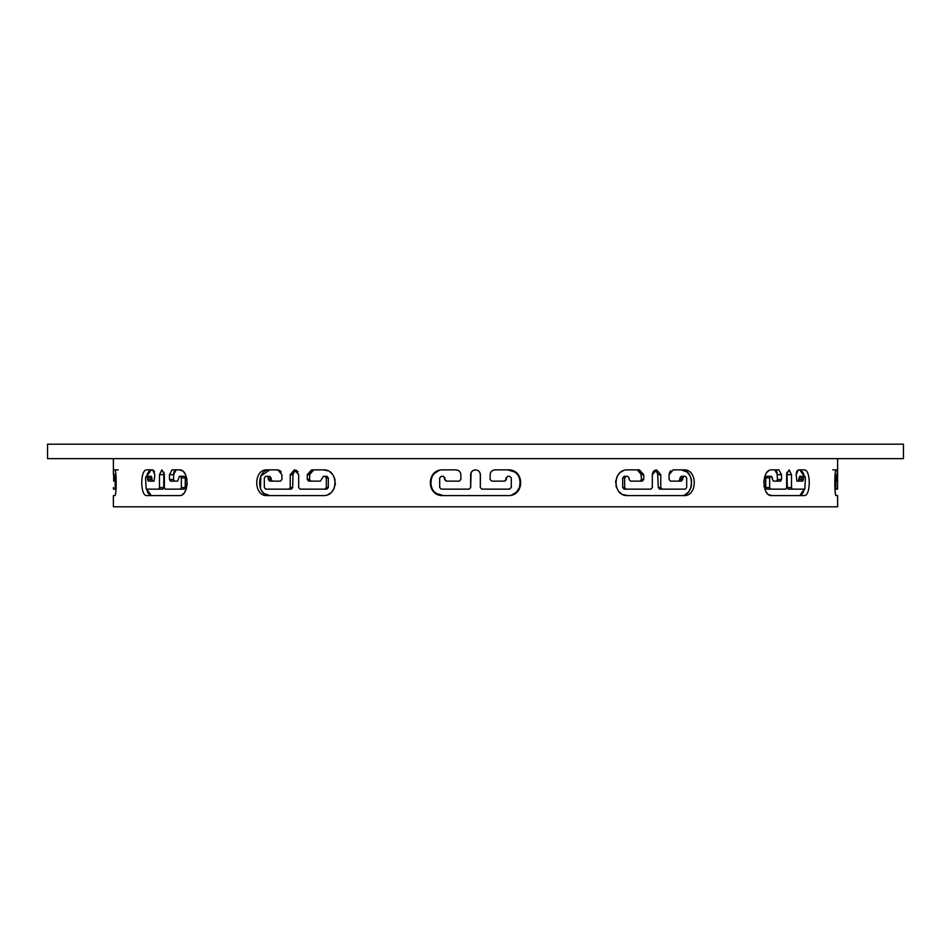 <?xml version="1.0" encoding="UTF-8"?>
<svg xmlns="http://www.w3.org/2000/svg" width="951" height="951" viewBox="0 0 951 951"><rect width="100%" height="100%" fill="white"/><g stroke="black" fill="none" stroke-linecap="round" stroke-linejoin="round"><path stroke-width="1.43" d="M765.745 487.542L769.656 487.542L770.595 489.147L785.799 489.147L766.684 489.147L765.745 487.542L765.745 477.913L766.684 476.308L771.57 476.308L772.497 479.518L772.497 477.913M781.663 489.147L785.799 489.147L786.632 487.542L786.632 474.692L789.068 469.877M789.128 469.877L791.505 474.692L787.309 474.692L786.976 472.231L787.309 487.542L791.505 487.542L791.505 474.692M791.505 487.542L792.29 489.147L804.273 489.147L803.464 491.822M800.409 476.308L804.796 476.308L805.461 477.913L804.796 489.147L788.082 489.147L787.309 487.542M804.094 476.308L803.417 477.913L799.054 477.913L799.732 476.308L804.094 476.308M799.054 477.913L798.365 481.123L799.054 479.518L803.417 479.518L803.417 477.913M803.417 479.518L802.727 481.123L796.902 481.123L796.165 474.692L798.376 469.877L804.106 469.877C810.965 469.069 810.953 496.398 804.106 495.578L771.558 495.578L768.646 494.591M777.015 472.029L777.442 479.518L776.587 481.123L777.442 479.518L781.52 479.518L781.52 474.692L778.917 469.877L771.558 469.877C761.632 469.045 761.608 496.386 771.558 495.578M781.52 479.518L780.652 481.123L773.413 481.123L772.497 479.518M770.595 476.308L769.656 477.913L765.745 477.913M769.656 487.542L769.656 477.913M622.679 487.542L624.664 487.542L626.127 489.147L650.912 489.147L624.141 489.147L648.558 489.147L624.141 489.147L622.679 487.542L622.679 477.913L624.141 476.308L627.66 476.308L625.615 476.308L627.66 476.308L629.11 477.913L629.11 479.518L629.11 477.913M648.558 489.147L650.912 489.147L652.315 487.542L652.315 474.692L656.499 469.877M656.618 469.877L660.767 474.692L658.306 474.692L655.322 470.079M660.767 487.542L662.146 489.147L659.685 489.147L682.556 489.147L659.685 489.147L658.306 487.542L660.767 487.542L660.767 474.692M682.556 489.147L662.146 489.147L685.374 489.147L686.681 487.542L686.681 477.913L686.681 487.542M686.681 477.913L685.374 476.308L683.983 476.308L682.675 477.913L679.917 477.913L681.237 476.308L683.983 476.308M679.917 477.913L679.917 479.518L678.598 481.123L679.917 479.518L682.675 479.518L682.675 477.913M682.675 479.518L681.356 481.123L670.443 481.123L669.088 479.518L669.088 474.692L673.142 469.877L684.007 469.877C697.677 469.069 697.654 496.398 684.007 495.578L627.636 495.578L623.083 494.591M640.76 472.017L641.485 479.518L640.059 481.123L641.485 479.518L643.72 479.518L643.72 474.692L639.441 469.877L627.636 469.877C612.23 469.045 612.194 496.386 627.636 495.578M643.72 479.518L642.294 481.123L630.572 481.123L629.11 479.518M624.141 476.308L626.127 476.308L624.664 477.913L622.679 477.913M624.664 487.542L624.664 477.913M441.775 476.308L443.392 476.308L441.775 476.308L443.392 476.308L444.985 477.913L442.976 476.308L441.3 476.308L439.695 477.913L439.695 487.542L441.3 489.147L469.081 489.147L441.775 489.147M469.009 489.147L470.686 487.542L469.009 489.147M472.825 470.686L475.5 469.877C472.576 470.163 470.971 471.767 470.686 474.692L470.614 487.542M470.614 474.692C470.9 471.779 472.504 470.163 475.441 469.877L475.559 469.877C478.484 470.163 480.089 471.767 480.386 474.692L480.314 474.692C480.041 471.779 478.424 470.163 475.5 469.877C478.424 470.163 480.029 471.767 480.314 474.692L480.314 487.542L480.386 474.692M480.386 487.542L481.991 489.147L509.7 489.147L481.919 489.147L509.225 489.147L481.919 489.147L480.314 487.542M509.225 489.147L511.305 487.542L511.305 477.913L511.305 487.542M511.305 477.913L509.7 476.308L507.608 476.308L509.225 476.308M508.024 476.308L506.015 477.913L508.024 476.308M506.015 477.913L506.015 479.518L504.41 481.123L506.419 479.518L506.419 477.913M506.419 479.518L504.826 481.123L491.75 481.123L490.145 479.518L490.145 474.692C490.431 471.779 492.036 470.163 494.96 469.877L508.048 469.877C524.857 469.069 524.821 496.398 508.048 495.578L442.952 495.578C426.143 496.386 426.179 469.045 442.952 469.877L456.04 469.877C458.964 470.163 460.569 471.767 460.855 474.692L460.855 479.518L459.25 481.123L446.174 481.123L444.581 479.518L446.59 481.123M444.581 477.913L444.581 479.518M439.695 487.542L439.695 477.913M267.017 476.308L269.763 476.308L271.083 477.913L268.325 477.913L267.017 476.308L265.626 476.308L264.319 477.913L264.319 487.542L265.626 489.147L291.315 489.147L268.444 489.147M288.854 489.147L290.233 487.542L292.694 487.542L291.315 489.147L288.854 489.147M294.537 470.686L295.678 470.079L292.694 474.692L290.233 474.692L290.233 487.542M290.233 474.692L294.382 469.877M294.501 469.877L298.685 474.692L298.685 487.542L298.685 474.692M298.685 487.542L300.088 489.147L326.859 489.147L302.442 489.147M324.873 489.147L326.336 487.542L328.321 487.542L326.859 489.147L324.873 489.147M326.336 477.913L324.873 476.308L326.859 476.308L328.321 477.913L326.336 477.913L326.336 487.542M326.859 476.308L323.34 476.308L324.873 476.308L323.34 476.308L320.428 481.123L308.706 481.123L307.28 479.518L309.515 479.518L310.941 481.123M311.417 470.686L313.794 469.877L309.515 474.692L307.28 474.692L307.28 479.518M307.28 474.692L311.559 469.877L323.364 469.877L327.917 470.852M280.093 470.686L277.858 469.877L266.993 469.877C253.346 469.045 253.323 496.386 266.993 495.578L323.364 495.578C338.77 496.398 338.806 469.069 323.364 469.877M277.858 469.877L281.912 474.692L281.912 479.518L280.557 481.123L269.644 481.123L268.325 479.518L271.083 479.518L272.402 481.123M268.325 477.913L268.325 479.518M264.319 487.542L264.319 477.913M146.906 476.308L151.268 476.308L151.946 477.913L147.583 477.913L146.204 476.308L145.539 477.913L146.204 489.147L158.71 489.147L159.495 487.542L163.691 487.542L162.918 489.147L146.727 489.147L151.268 495.578L148.368 493.474M164.024 472.231L163.691 474.692L159.495 474.692L159.495 487.542M159.495 474.692L161.872 469.877M161.932 469.877L164.368 474.692L164.368 487.542L164.368 474.692M164.368 487.542L165.201 489.147L180.405 489.147L169.337 489.147M180.405 489.147L181.344 487.542L185.255 487.542L184.316 489.147L180.405 489.147L184.316 489.147M181.344 477.913L180.405 476.308L184.316 476.308L183.377 476.308L184.316 476.308L185.255 477.913L181.344 477.913L181.344 487.542M179.43 476.308L183.377 476.308L179.43 476.308L180.405 476.308L179.43 476.308L177.587 481.123L170.348 481.123L169.48 479.518L173.558 479.518L174.413 481.123M174.699 470.686L176.161 469.877L173.558 474.692L169.48 474.692L169.48 479.518M169.48 474.692L172.083 469.877L179.442 469.877L182.354 470.864M153.848 470.686L152.624 469.877L146.894 469.877C140.047 469.045 140.035 496.386 146.894 495.578L179.442 495.578C189.368 496.398 189.392 469.069 179.442 469.877M152.624 469.877L154.835 474.692L154.098 481.123L148.273 481.123L147.583 479.518L151.946 479.518L152.636 481.123M147.583 477.913L147.583 479.518M113.383 458.644L113.419 474.692M113.419 487.542L113.442 489.147L115.012 489.147L115.166 487.542L116.153 487.542M116.153 477.913L115.166 477.913L115.166 487.542M115.166 477.913L115.012 476.308L116.046 476.308M114.714 479.518L114.572 481.123L113.751 481.123L113.68 479.518L114.714 479.518L115.012 476.308M115.915 474.692L113.68 474.692L113.68 479.518M113.68 474.692L113.395 470.543M837.593 472.029L837.581 474.692L837.617 469.877L836.143 469.877C834.372 469.045 834.372 496.386 836.143 495.578L837.617 495.578L837.617 506.812L113.383 506.812L113.383 495.578L114.857 495.578C116.628 496.398 116.628 469.069 114.857 469.877L113.906 469.877M837.094 469.877L837.32 474.692L835.085 474.692M837.32 479.518L837.249 481.123L836.428 481.123L836.286 479.518L837.32 479.518L837.32 474.692M834.954 476.308L836.143 476.308L836.286 479.518M835.988 476.308L835.834 477.913L834.847 477.913M834.847 487.542L835.834 487.542L835.834 477.913M835.834 487.542L835.988 489.147L834.954 489.147M837.581 474.692L837.558 489.147L835.988 489.147M837.617 458.644L837.605 470.222M163.691 487.542L163.869 472.849M151.268 476.308L150.591 476.308M148.32 493.414L147.548 491.822M147.524 491.786L146.941 489.991M151.268 469.877L146.727 476.308L147.548 473.61M147.667 473.336L149.295 470.793M173.558 479.518L173.748 472.849M173.985 472.017L174.306 471.292M292.694 487.542L293.015 472.849M293.395 472.017L293.907 471.292M269.763 476.308L268.444 476.308M260.503 488.671L260.836 476.047L269.763 469.877C256.271 469.069 256.306 496.398 269.763 495.578L264.009 493.462M263.95 493.414L262.381 491.822M262.345 491.774L261.133 489.979M309.515 479.518L309.836 472.849M310.24 472.017L310.763 471.292M470.686 487.542L471.054 472.849M471.494 472.017L472.088 471.292M443.38 469.877C426.797 469.069 426.844 496.398 443.38 495.578L436.331 493.462M436.259 493.414L434.31 491.822M434.262 491.774L432.8 490.003M431.992 488.671L431.528 487.673M431.492 487.601L430.791 485.236M430.755 485.058L431.457 477.961M431.528 477.782L432.717 475.571M432.741 475.524L434.31 473.634M434.702 473.265L438.637 470.793M507.62 495.578C524.203 496.386 524.156 469.045 507.62 469.877L514.669 471.993M514.741 472.041L516.69 473.634M516.726 473.669L518.212 475.464M519.008 476.784L520.209 480.207M520.245 480.398L519.555 487.471M519.484 487.649L516.702 491.81M516.298 492.19L512.363 494.663M656.463 470.686L657.093 471.292M657.605 472.017L658.306 487.542M639.583 470.686L640.237 471.292M681.237 495.578C694.729 496.386 694.694 469.045 681.237 469.877L686.991 471.993M687.05 472.041L689.844 475.452M690.497 476.784L691.472 480.207M691.496 480.398L691.472 485.236M691.46 485.272L690.949 487.447M690.878 487.649L688.631 491.822M688.334 492.166L685.112 494.663M682.556 476.308L681.237 476.308M767.623 476.308L766.684 476.308M776.289 470.686L776.694 471.292M804.273 476.308L799.732 469.877L802.644 471.993M802.68 472.041L803.452 473.622M803.476 473.681L804.059 475.441M803.322 492.131L801.705 494.663M903.45 458.644L47.55 458.644L47.55 444.188L903.45 444.188L903.45 458.644M185.255 477.913L185.255 487.542M151.946 477.913L151.946 479.518M328.321 477.913L328.321 487.542M271.083 477.913L271.083 479.518M444.985 477.913L444.985 479.518M643.72 474.692L641.485 474.692L637.206 469.877M799.732 495.578L804.273 489.147L800.409 489.147M781.52 474.692L777.442 474.692L774.839 469.877M836.143 469.877L832.791 469.877L836.143 469.877M836.143 495.578L835.667 494.603M835.418 493.403L835.192 491.822M837.605 470.555L837.593 471.232M116.046 489.147L115.012 489.147L116.046 489.147L115.808 491.822M115.582 493.414L115.333 494.591M113.407 472.029L113.407 471.292M786.81 472.885L786.632 474.692M767.302 493.403L766.137 491.822M764.426 487.661L763.974 485.248M763.819 482.716L763.974 480.219M764.426 477.782L765.151 475.583M765.175 475.536L766.137 473.634M767.314 472.029L768.646 470.852M797.152 470.686L796.819 471.292M796.546 472.017L796.165 474.692M654.181 470.686L653.539 471.292M653.016 472.017L652.315 474.513M620.991 493.391L619.196 491.822M616.581 487.661L615.891 485.236M615.654 482.716L615.879 480.219M616.581 477.782L617.686 475.595M617.722 475.536L619.196 473.634M621.003 472.053L623.083 470.852M670.895 470.686L670.289 471.292M669.777 472.017L669.1 474.513M460.046 472.017L459.44 471.292M458.715 470.686L456.04 469.877M492.285 470.686L491.56 471.292M490.954 472.017L490.514 472.837M490.514 472.861L490.145 474.513M297.984 472.017L297.461 471.292M296.819 470.686L295.678 470.079M281.223 472.017L280.711 471.292M330.009 472.053L331.804 473.634M334.419 477.794L335.109 480.207M335.346 482.739L335.121 485.236M334.419 487.673L333.314 489.86M333.278 489.908L331.804 491.822M329.997 493.403L327.917 494.591M154.454 472.017L154.181 471.292M183.698 472.053L184.863 473.634M186.574 477.794L187.026 480.207M187.181 482.739L187.026 485.236M186.574 487.673L185.849 489.872M185.825 489.908L184.863 491.822M183.686 493.426L182.354 494.591M118.209 469.877L114.857 469.877M150.591 489.147L146.727 489.147M323.34 476.308L325.385 476.308"/></g></svg>
